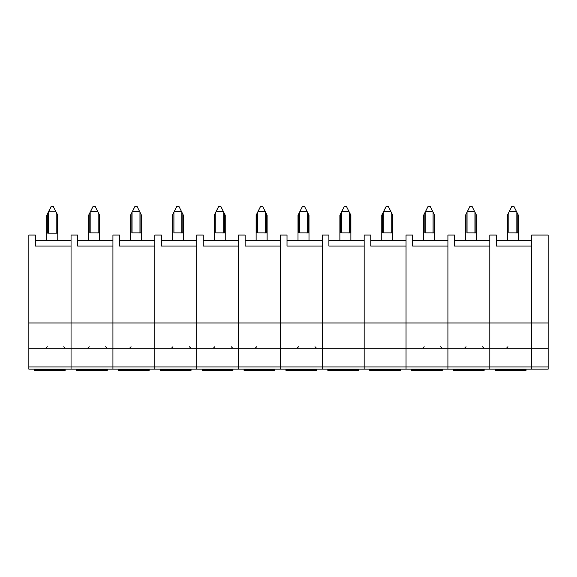 <?xml version="1.0" encoding="UTF-8"?>
<svg xmlns="http://www.w3.org/2000/svg" width="577" height="577" viewBox="0 0 577 577"><rect width="100%" height="100%" fill="white"/><g stroke="black" fill="none" stroke-linecap="round" stroke-linejoin="round"><path stroke-width="0.87" d="M548.15 322.99L548.15 348.27L531.662 348.27L531.662 322.99L548.15 322.99L548.15 235.07L531.662 235.07L531.662 322.99L489.794 322.99L489.794 235.07L496.386 235.07L496.386 246.054L531.662 246.054L531.662 369.15L28.85 369.15L28.85 348.27L71.05 348.27L71.05 369.15L71.05 366.95L28.85 366.95M496.386 240.559L531.662 240.559M548.15 348.27L548.15 366.95L531.662 366.95L531.662 348.27L489.794 348.27L489.794 369.15L489.794 366.95L447.918 366.95L447.918 369.15L447.918 366.95L406.042 366.95L406.042 369.15L406.042 366.95L364.166 366.95L364.166 369.15L364.166 366.95L322.298 366.95L322.298 369.15L322.298 366.95L280.422 366.95L280.422 369.15L280.422 366.95L238.546 366.95L238.546 369.15L238.546 366.95L196.678 366.95L196.678 369.15L196.678 366.95L154.802 366.95L154.802 369.15L154.802 366.95L112.926 366.95L112.926 369.15L112.926 366.95L71.05 366.95L71.05 322.99L28.85 322.99L28.85 348.27M28.85 322.99L28.85 235.07L35.334 235.07L35.334 246.054L71.05 246.054L71.05 322.99L71.05 235.07L77.65 235.07L77.65 246.054L112.926 246.054L112.926 348.27L154.802 348.27L154.802 366.95L154.802 322.99L112.926 322.99L112.926 235.07L119.518 235.07L119.518 246.054L154.802 246.054L154.802 348.27L196.678 348.27L196.678 366.95L196.678 322.99L154.802 322.99L154.802 235.07L161.394 235.07L161.394 246.054L196.678 246.054L196.678 348.27L238.546 348.27L238.546 366.95L238.546 322.99L196.678 322.99L196.678 235.07L203.27 235.07L203.27 246.054L238.546 246.054L238.546 348.27L280.422 348.27L280.422 366.95L280.422 322.99L238.546 322.99L238.546 235.07L245.146 235.07L245.146 246.054L280.422 246.054L280.422 348.27L322.298 348.27L322.298 366.95L322.298 322.99L280.422 322.99L280.422 235.07L287.014 235.07L287.014 246.054L322.298 246.054L322.298 348.27L364.166 348.27L364.166 366.95L364.166 322.99L322.298 322.99L322.298 235.07L328.89 235.07L328.89 246.054L364.166 246.054L364.166 348.27L406.042 348.27L406.042 366.95L406.042 322.99L364.166 322.99L364.166 235.07L370.766 235.07L370.766 246.054L406.042 246.054L406.042 348.27L447.918 348.27L447.918 366.95L447.918 322.99L406.042 322.99L406.042 235.07L412.634 235.07L412.634 246.054L447.918 246.054L447.918 348.27L489.794 348.27L489.794 322.99L447.918 322.99L447.918 235.07L454.51 235.07L454.51 246.054L489.794 246.054L489.794 366.95L531.662 366.95L531.662 369.15L548.15 369.15L548.15 366.95M514.186 206.898L513.97 206.458L511.77 206.458L507.378 215.25L508.914 212.249L508.914 232.913L517.814 232.913L517.814 214.226L518.362 215.25L514.186 206.977M518.362 215.329L518.362 240.559M507.378 240.559L507.378 215.329M516.494 211.593L509.246 211.593L511.77 206.537L513.97 206.537L517.814 214.154M508.914 232.913L517.814 232.935M509.246 211.593L508.914 212.249M495.282 369.15L495.282 370.319L526.058 370.319L526.058 369.15M495.282 369.72L526.058 369.72M35.334 240.559L71.05 240.559M53.582 206.898L53.358 206.458L51.158 206.458L46.766 215.25L48.302 212.473L48.302 233.13L57.202 233.13L57.202 214.449L57.758 215.25L53.582 207.193M57.758 215.546L57.758 240.559M46.766 240.559L46.766 215.546M55.89 211.809L48.634 211.809L51.158 206.754L53.358 206.754L57.202 214.154M48.302 233.13L57.202 233.151M48.634 211.809L48.302 212.473M34.346 369.15L34.346 370.542L65.122 370.542L65.122 369.15M34.346 369.936L65.122 369.936M454.51 240.559L489.794 240.559M472.318 206.898L472.094 206.458L469.894 206.458L465.502 215.25L467.038 212.249L467.038 232.913L475.946 232.913L475.946 214.226L476.494 215.25L472.318 206.977M476.494 215.329L476.494 240.559M465.502 240.559L465.502 215.329M474.626 211.593L467.37 211.593L469.894 206.537L472.094 206.537L475.946 214.154M467.038 232.913L475.946 232.935M467.37 211.593L467.038 212.249M453.414 369.15L453.414 370.319L484.182 370.319L484.182 369.15M453.414 369.72L484.182 369.72M412.634 240.559L447.918 240.559M430.442 206.898L430.226 206.458L428.026 206.458L423.626 215.25L425.17 212.249L425.17 232.913L434.07 232.913L434.07 214.226L434.618 215.25L430.442 206.977M434.618 215.329L434.618 240.559M423.626 240.559L423.626 215.329M432.75 211.593L425.494 211.593L428.026 206.537L430.226 206.537L434.07 214.154M425.17 232.913L434.07 232.935M425.494 211.593L425.17 212.249M411.538 369.15L411.538 370.319L442.314 370.319L442.314 369.15M411.538 369.72L442.314 369.72M370.766 240.559L406.042 240.559M388.566 206.898L388.35 206.458L386.15 206.458L381.758 215.25L383.294 212.249L383.294 232.913L392.194 232.913L392.194 214.226L392.742 215.25L388.566 206.977M392.742 215.329L392.742 240.559M381.758 240.559L381.758 215.329M390.874 211.593L383.626 211.593L386.15 206.537L388.35 206.537L392.194 214.154M383.294 232.913L392.194 232.935M383.626 211.593L383.294 212.249M369.662 369.15L369.662 370.319L400.438 370.319L400.438 369.15M369.662 369.72L400.438 369.72M328.89 240.559L364.166 240.559M346.698 206.898L346.474 206.458L344.274 206.458L339.882 215.25L341.418 212.249L341.418 232.913L350.318 232.913L350.318 214.226L350.874 215.25L346.698 206.977M350.874 215.329L350.874 240.559M339.882 240.559L339.882 215.329M349.006 211.593L341.75 211.593L344.274 206.537L346.474 206.537L350.318 214.154M341.418 232.913L350.318 232.935M341.75 211.593L341.418 212.249M327.794 369.15L327.794 370.319L358.562 370.319L358.562 369.15M327.794 369.72L358.562 369.72M287.014 240.559L322.298 240.559M304.822 206.898L304.598 206.458L302.406 206.458L298.006 215.25L299.542 212.249L299.542 232.913L308.45 232.913L308.45 214.226L308.998 215.25L304.822 206.977M308.998 215.329L308.998 240.559M298.006 240.559L298.006 215.329M307.13 211.593L299.874 211.593L302.406 206.537L304.598 206.537L308.45 214.154M299.542 232.913L308.45 232.935M299.874 211.593L299.542 212.249M285.918 369.15L285.918 370.319L316.694 370.319L316.694 369.15M285.918 369.72L316.694 369.72M245.146 240.559L280.422 240.559M262.946 206.898L262.73 206.458L260.53 206.458L256.13 215.25L257.674 212.249L257.674 232.913L266.574 232.913L266.574 214.226L267.122 215.25L262.946 206.977M267.122 215.329L267.122 240.559M256.13 240.559L256.13 215.329M265.254 211.593L257.998 211.593L260.53 206.537L262.73 206.537L266.574 214.154M257.674 232.913L266.574 232.935M257.998 211.593L257.674 212.249M244.042 369.15L244.042 370.319L274.818 370.319L274.818 369.15M244.042 369.72L274.818 369.72M203.27 240.559L238.546 240.559M221.07 206.898L220.854 206.458L218.654 206.458L214.262 215.25L215.798 212.249L215.798 232.913L224.698 232.913L224.698 214.226L225.246 215.25L221.07 206.977M225.246 215.329L225.246 240.559M214.262 240.559L214.262 215.329M223.378 211.593L216.13 211.593L218.654 206.537L220.854 206.537L224.698 214.154M215.798 232.913L224.698 232.935M216.13 211.593L215.798 212.249M202.166 369.15L202.166 370.319L232.942 370.319L232.942 369.15M202.166 369.72L232.942 369.72M161.394 240.559L196.678 240.559M179.202 206.898L178.978 206.458L176.778 206.458L172.386 215.25L173.922 212.249L173.922 232.913L182.83 232.913L182.83 214.226L183.378 215.25L179.202 206.977M183.378 215.329L183.378 240.559M172.386 240.559L172.386 215.329M181.51 211.593L174.254 211.593L176.778 206.537L178.978 206.537L182.83 214.154M173.922 232.913L182.83 232.935M174.254 211.593L173.922 212.249M160.298 369.15L160.298 370.319L191.066 370.319L191.066 369.15M160.298 369.72L191.066 369.72M119.518 240.559L154.802 240.559M112.926 348.27L112.926 366.95L112.926 348.27L71.05 348.27L71.05 322.99L112.926 322.99L112.926 348.27M137.326 206.898L137.11 206.458L134.91 206.458L130.51 215.25L132.054 212.249L132.054 232.913L140.954 232.913L140.954 214.226L141.502 215.25L137.326 206.977M141.502 215.329L141.502 240.559M130.51 240.559L130.51 215.329M139.634 211.593L132.378 211.593L134.91 206.537L137.11 206.537L140.954 214.154M132.054 232.913L140.954 232.935M132.378 211.593L132.054 212.249M118.422 369.15L118.422 370.319L149.198 370.319L149.198 369.15M118.422 369.72L149.198 369.72M77.65 240.559L112.926 240.559M95.45 206.898L95.234 206.458L93.034 206.458L88.642 215.25L90.178 212.249L90.178 232.913L99.078 232.913L99.078 214.226L99.626 215.25L95.45 206.977M99.626 215.329L99.626 240.559M88.642 240.559L88.642 215.329M97.758 211.593L90.51 211.593L93.034 206.537L95.234 206.537L99.078 214.154M90.178 232.913L99.078 232.935M90.51 211.593L90.178 212.249M76.546 369.15L76.546 370.319L107.322 370.319L107.322 369.15M76.546 369.72L107.322 369.72M507.926 214.154L507.926 232.913M516.826 212.249L516.826 232.913M47.314 214.154L47.314 233.13M56.214 212.473L56.214 233.13M466.05 214.154L466.05 232.913M474.95 212.249L474.95 232.913M424.174 214.154L424.174 232.913M433.082 212.249L433.082 232.913M382.306 214.154L382.306 232.913M391.206 212.249L391.206 232.913M340.43 214.154L340.43 232.913M349.33 212.249L349.33 232.913M298.554 214.154L298.554 232.913M307.462 212.249L307.462 232.913M256.686 214.154L256.686 232.913M265.586 212.249L265.586 232.913M214.81 214.154L214.81 232.913M223.71 212.249L223.71 232.913M172.934 214.154L172.934 232.913M181.834 212.249L181.834 232.913M131.058 214.154L131.058 232.913M139.966 212.249L139.966 232.913M89.19 214.154L89.19 232.913M98.09 212.249L98.09 232.913M482.495 346.727L484.031 348.27M507.926 346.727L506.39 348.27M47.314 346.727L45.778 348.27M440.619 346.727L442.155 348.27M466.05 346.727L464.514 348.27M424.174 346.727L422.638 348.27M314.999 346.727L316.535 348.27M298.554 346.727L297.018 348.27M231.247 346.727L232.791 348.27M256.686 346.727L255.142 348.27M189.379 346.727L190.915 348.27M214.81 346.727L213.274 348.27M172.934 346.727L171.398 348.27M105.627 346.727L107.171 348.27M131.058 346.727L129.522 348.27M63.758 346.727L65.295 348.27M89.19 346.727L87.646 348.27"/></g></svg>
